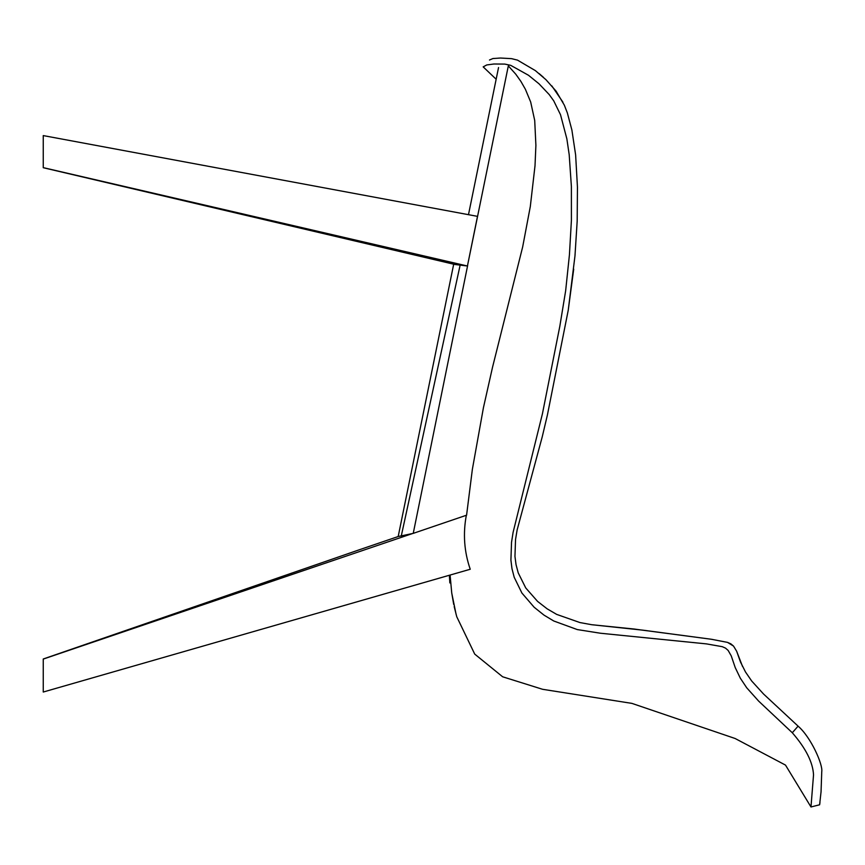 <?xml version="1.0" encoding="UTF-8"?>
<svg xmlns="http://www.w3.org/2000/svg" width="865" height="865" viewBox="0 0 865 865"><rect width="100%" height="100%" fill="white"/><g stroke="black" fill="none" stroke-linecap="round" stroke-linejoin="round"><path stroke-width="1.3" d="M412.562 533.532L43.25 659.087L43.25 692.032L470.236 569.257C464.181 551.729 462.883 533.727 466.343 515.237M43.25 659.087L359.007 549.88L43.25 658.989M467.565 265.36L508.328 65.881L515.789 74.217L520.914 81.429L525.379 89.257L530.678 102.005L534.711 120.473L535.9 145.363L535.013 165.723L530.31 206.53L522.665 246.925L492.542 367.203L483.416 407.772L472.355 469.381L466.581 515.194L413.243 533.37L398.192 536.527L359.007 549.88M468.484 214.682L498.543 67.546M398.192 536.527L453.66 264.322L467.36 265.998M467.673 265.382L413.243 533.37M401.252 536.105L460.191 264.852M460.602 264.95L459.78 264.895M458.158 264.69L458.331 263.901M489.471 60.02L492.899 58.539L500.424 58.031L511.539 58.647L517.508 60.128L535.381 70.627L545.934 79.667L556.109 91.171L564.369 105.227L567.364 112.958L571.884 129.999L575.625 154.889L577.452 187.164L577.182 221.137L574.976 255.878L568.229 310.275L547.437 414.854L542.204 436.976L517.129 529.942L515.54 539.479L514.956 556.4L516.037 564.629L518.221 572.857L525.736 587.93L537.565 601.391L547.145 608.83L556.66 614.388L579.928 622.562L591.736 624.714L633.591 628.974L711.344 639.257L727.552 642.392L730.86 643.852L733.531 646.09L736.645 651.226L740.537 662.103L745.489 671.975L751.707 681.025L763.503 693.968L798.092 726.146L792.297 732.752C805.812 748.312 812.895 762.346 813.533 774.867L810.981 806.969L813.533 774.867C812.895 762.346 805.812 748.312 792.297 732.752L758.648 701.104L746.733 687.805L740.332 678.203L735.228 667.585L731.249 655.886L728.157 650.448L725.53 648.134L722.286 646.685L706.435 643.884L600.407 633.234L577.258 629.569L553.762 620.994L544.02 615.134L534.138 607.241L521.909 593.044L514.21 577.29L511.983 568.705L510.912 560.087L511.529 542.333L513.096 532.364L542.42 413.816L559.817 326.31L565.656 290.748L569.429 254.775L571.408 220.24L571.387 186.548L569.202 154.749L566.867 138.876L560.52 114.731L553.73 100.837L549.232 94.599L539.014 83.808L528.493 75.266L510.707 65.34L504.782 64.086L493.915 63.999L486.757 64.951L483.178 66.875L496.153 79.234M742.548 666.504L736.645 651.226L733.531 646.09L727.552 642.392L711.344 639.257L642.955 630.174L591.725 624.714L579.928 622.562L556.66 614.388L547.145 608.83L537.565 601.391L525.736 587.93L518.221 572.857L516.037 564.629L514.956 556.4L515.54 539.479L517.129 529.942L542.204 436.976L547.437 414.854L568.229 310.275L573.7 269.166M562.899 102.146L551.816 85.873M543.371 77.266L539.165 73.612M798.092 726.146C811.078 737.337 823.091 764.844 821.75 771.699L821.047 791.864L819.609 804.774L821.047 791.875L821.75 771.699C823.091 764.844 811.078 737.337 798.092 726.146M454.19 606.635L456.752 616.734L474.723 654.102L502.641 676.787L542.593 689.297L631.915 703.386L735.131 738.505L785.496 765.093L810.981 806.969L819.62 804.785L819.977 802.623M467.424 266.009L477.502 216.358L43.25 135.589L43.25 167.637L467.424 266.009M43.25 167.713L454.536 264.398L43.25 167.637M449.368 575.257L449.843 582.934L449.368 575.257M453.714 604.44L451.703 592.752M456.093 614.334L451.735 593.033L450.092 575.041M810.981 806.969L819.62 804.785M355.839 241.194L414.454 254.97"/></g></svg>

